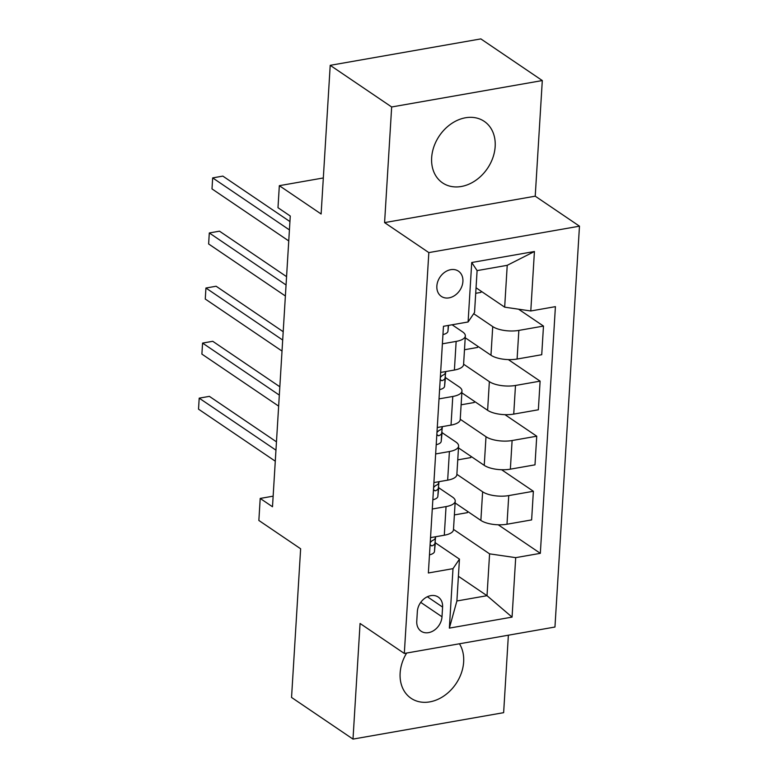 <?xml version="1.0" encoding="UTF-8"?>
<svg xmlns="http://www.w3.org/2000/svg" width="778" height="778" viewBox="0 0 778 778"><rect width="100%" height="100%" fill="white"/><g stroke="black" fill="none" stroke-linecap="round" stroke-linejoin="round"><path stroke-width="1.17" d="M431.654 157.701A37.159 29.049 124.1 0 0 442.565 182.888A37.159 29.049 124.1 0 0 475.669 180.418A37.159 29.049 124.1 0 0 495.168 146.556A37.159 29.049 124.1 0 0 484.256 121.378A37.159 29.049 124.1 0 0 451.152 123.848A37.159 29.049 124.1 0 0 431.654 157.701M406.661 653.043A37.159 29.049 124.1 0 0 400.135 673.087A37.159 29.049 124.1 0 0 411.047 698.274A37.159 29.049 124.1 0 0 444.141 695.804A37.159 29.049 124.1 0 0 463.649 661.952A37.159 29.049 124.1 0 0 459.448 643.785M436.857 286.051A15.239 11.923 124.1 0 0 441.33 296.389A15.239 11.923 124.1 0 0 454.916 295.368A15.239 11.923 124.1 0 0 462.91 281.48A15.239 11.923 124.1 0 0 458.436 271.152A15.239 11.923 124.1 0 0 444.86 272.164A15.239 11.923 124.1 0 0 436.857 286.051M542.305 80.552L480.853 38.9L330.212 65.333L391.665 106.975L384.585 222.615L428.834 252.597L579.474 226.174L535.225 196.182L542.305 80.552L391.665 106.975M428.834 252.597L404.317 653.452L554.957 627.029L579.474 226.174M404.317 653.452L360.068 623.47L352.998 739.1L503.638 712.667L508.374 635.198M352.998 739.1L291.546 697.448L300.639 548.782L258.86 520.463L260.202 498.435L272.495 506.76L290.272 216.031L277.989 207.707L279.331 185.679L321.12 213.999L330.212 65.333M442.001 616.779L442.594 607.083A14.763 11.544 124.1 0 0 438.257 597.076A14.763 11.544 124.1 0 0 425.099 598.058A14.763 11.544 124.1 0 0 417.348 611.518L416.765 621.204A14.763 11.544 124.1 0 0 421.093 631.211A14.763 11.544 124.1 0 0 434.25 630.229A14.763 11.544 124.1 0 0 442.001 616.779L420.733 602.366M515.697 557.651L512.06 617.119L449.363 628.118L453 568.65L459.458 559.129L456.89 600.976L487.018 595.695L489.586 553.848L515.697 557.651L540.331 553.333L555.414 306.649L530.79 310.976L504.669 307.164L507.227 265.317L477.099 270.608L474.541 312.455L468.093 321.975L471.731 262.507L534.428 251.508L530.79 310.976M468.093 321.975L443.46 326.293L428.367 572.978L453 568.65M323.327 177.958L279.331 185.679M273.146 496.16L260.202 498.435M458.407 576.294L487.018 595.695L512.06 617.119M459.458 559.129L435.34 542.791M442.381 343.818L456.151 341.406A19.051 7.167 3.5 0 0 465.332 335.901A19.051 7.167 3.5 0 0 462.599 331.885L452.115 324.776M439.016 398.881L452.777 396.469A19.051 7.167 3.5 0 0 461.967 390.964A19.051 7.167 3.5 0 0 459.234 386.948L445.444 377.602M435.651 453.944L449.412 451.532A19.051 7.167 3.5 0 0 458.602 446.027A19.051 7.167 3.5 0 0 455.869 442.011L442.079 432.665M432.286 509.007L446.047 506.595A19.051 7.167 3.5 0 0 455.227 501.09A19.051 7.167 3.5 0 0 452.495 497.074L438.704 487.728A36.44 13.712 3.5 0 0 438.724 487.505A36.44 13.712 3.5 0 0 438.734 487.31M453.496 529.39L489.586 553.848M455.12 502.958L480.872 520.424A19.051 7.167 3.5 0 0 506.993 524.226L531.627 519.908L533.377 491.268L501.586 469.727M456.871 474.327L482.623 491.784A19.051 7.167 3.5 0 0 508.744 495.596L533.377 491.268M458.485 447.895L484.247 465.361A19.051 7.167 3.5 0 0 510.358 469.163L534.992 464.845L536.742 436.205L504.951 414.664M460.236 419.264L485.997 436.721A19.051 7.167 3.5 0 0 512.109 440.533L536.742 436.205M461.85 392.832L487.611 410.298A19.051 7.167 3.5 0 0 513.733 414.1L538.357 409.782L540.107 381.142L508.326 359.601M463.6 364.201L489.362 381.658A19.051 7.167 3.5 0 0 515.483 385.47L540.107 381.142M465.225 337.769L490.976 355.235A19.051 7.167 3.5 0 0 517.098 359.037L541.731 354.719L543.482 326.079L518.556 309.187M473.695 313.699L492.727 326.595A19.051 7.167 3.5 0 0 518.848 330.407L543.482 326.079M476.048 287.772L504.669 307.164M430.526 537.637L444.296 535.225A19.051 7.167 3.5 0 0 453.477 529.721L455.227 501.09M540.331 553.333L498.221 524.79M467.549 511.389L467.471 512.634L454.381 514.929M433.9 482.574L447.661 480.162A19.051 7.167 3.5 0 0 456.851 474.668L458.602 446.027M470.914 456.326L470.846 457.571L457.756 459.866M474.288 401.263L474.21 402.508L461.121 404.803M437.265 427.511L451.026 425.099A19.051 7.167 3.5 0 0 460.216 419.605L461.967 390.964M477.653 346.2L477.575 347.445L464.485 349.74M440.63 372.448L454.401 370.036A19.051 7.167 3.5 0 0 463.581 364.542L465.332 335.901M481.018 291.137L480.95 292.382L475.718 293.306M456.89 600.976L449.363 628.118M471.731 262.507L477.099 270.608M534.428 251.508L507.227 265.317M384.585 222.615L535.225 196.182M429.475 554.84A12.623 4.746 3.5 0 0 434.474 551.485L435.34 542.762A36.44 13.712 3.5 0 0 435.359 542.567A36.44 13.712 3.5 0 0 435.369 542.373M276.462 441.836L209.379 396.362L199.197 398.151L275.957 450.17M198.526 409.16L199.197 398.151L198.526 409.16L275.286 461.189M430.069 545.115L431.858 545.913A12.623 4.746 3.5 0 0 434.98 543.122L435.622 536.752M435.31 537.831L435.369 536.791L435.31 537.831A12.623 4.746 -176.5 0 1 432.179 540.632L430.234 542.538M432.85 499.777A12.623 4.746 3.5 0 0 437.839 496.422L438.724 487.505M279.837 386.773L212.744 341.299L202.572 343.088L279.321 395.107M201.891 354.097L202.572 343.088L201.891 354.097L278.65 406.126M433.443 490.052L435.223 490.85A12.623 4.746 3.5 0 0 438.354 488.059L438.986 481.689M438.782 481.718L438.675 482.768A12.623 4.746 -176.5 0 1 435.544 485.569L433.599 487.475M436.215 444.715A12.623 4.746 3.5 0 0 441.204 441.359L442.079 432.636A36.44 13.712 3.5 0 0 442.089 432.442A36.44 13.712 3.5 0 0 442.099 432.247M283.202 331.71L216.119 286.236L205.937 288.025L282.686 340.044M205.266 299.034L205.937 288.025L205.266 299.034L282.015 351.063M436.808 434.99L438.588 435.787A12.623 4.746 3.5 0 0 441.719 432.996L442.351 426.626M442.147 426.655L442.04 427.706A12.623 4.746 -176.5 0 1 438.918 430.506L436.964 432.412M439.58 389.652A12.623 4.746 3.5 0 0 444.578 386.296L445.444 377.573A36.44 13.712 3.5 0 0 445.463 377.379A36.44 13.712 3.5 0 0 445.473 377.184M286.567 276.647L219.484 231.173L209.301 232.962L286.061 284.981M208.63 243.971L209.301 232.962L208.63 243.971L285.39 296M440.173 379.927L441.962 380.724A12.623 4.746 3.5 0 0 445.084 377.933L445.726 371.563M445.512 371.592L445.405 372.643A12.623 4.746 -176.5 0 1 442.283 375.443L440.338 377.349M442.954 334.589A12.623 4.746 3.5 0 0 447.943 331.234L448.527 325.408M289.941 221.584L222.848 176.11L212.676 177.899L289.426 229.918M211.995 188.908L212.676 177.899L211.995 188.908L288.755 240.937M482.623 491.784L480.872 520.424M485.997 436.721L484.247 465.361M489.362 381.658L487.611 410.298M492.727 326.595L490.976 355.235M508.744 495.596L506.993 524.226M446.047 506.595L444.296 535.225M449.412 451.532L447.661 480.162M512.109 440.533L510.358 469.163M452.777 396.469L451.026 425.099M515.483 385.47L513.733 414.1M456.151 341.406L454.401 370.036M518.848 330.407L517.098 359.037M427.355 596.755L442.594 607.083M434.98 543.122L434.474 551.485M430.098 544.726L431.858 545.913M438.354 488.059L437.839 496.422M438.734 481.728L438.675 482.768M433.463 489.663L435.223 490.85M441.719 432.996L441.204 441.359M442.108 426.665L442.04 427.706M436.837 434.601L438.588 435.787M445.084 377.933L444.578 386.296M445.473 371.602L445.405 372.643M440.202 379.538L441.962 380.724M448.293 325.447L447.943 331.234"/></g></svg>
